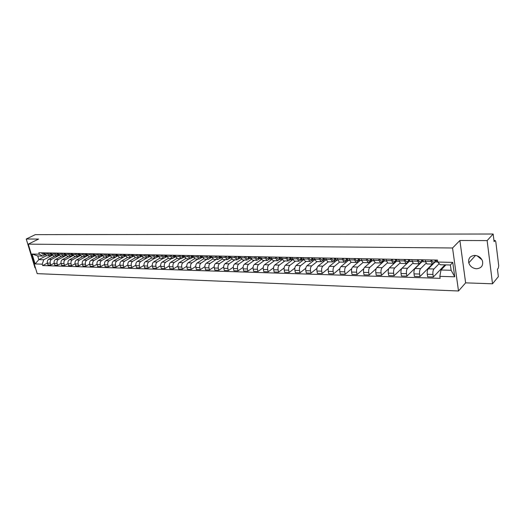 <?xml version="1.0" encoding="UTF-8"?>
<svg xmlns="http://www.w3.org/2000/svg" width="525" height="525" viewBox="0 0 525 525"><rect width="100%" height="100%" fill="white"/><g stroke="black" fill="none" stroke-linecap="round" stroke-linejoin="round"><path stroke-width="0.79" d="M481.95 259.783L477.061 255.793M474.771 255.412C470.105 255.905 468.11 258.385 468.786 262.868C470.065 266.411 472.638 268.373 476.503 268.754C481.346 268.268 483.335 265.683 482.475 260.997C481.084 257.585 478.511 255.721 474.771 255.412M492.522 283.795L487.134 240.594L493.159 234.012L35.293 234.649L26.25 239.019L38.62 239.059L28.265 244.138L37.196 273.643L458.502 290.988L465.629 282.857L492.522 283.795L498.356 276.623L497.444 269.187L498.343 268.104L498.717 265.729L495.797 241.697L495.213 240.516L493.966 240.634M26.25 239.019L34.978 267.822L35.438 267.842M487.134 240.594L459.9 240.502L452.55 247.984L28.265 244.138M493.159 234.012L494.091 241.657L495.003 240.634M55.053 255.97L48.72 259.271C47.486 260.111 47.047 261.391 47.414 263.117L47.952 264.928L50.813 265.02L50.269 263.202C49.908 261.47 50.341 260.183 51.575 259.343L59.043 255.432M51.863 254.927L49.652 255.852L47.539 253.982L44.678 253.929L46.791 255.793L49.547 255.852M44.678 253.929L44.362 252.866M54.173 263.235L50.813 265.02M47.539 253.982L47.224 252.919M61.825 256.115L55.499 259.442C54.272 260.288 53.832 261.575 54.2 263.314L54.738 265.145L57.638 265.23L57.1 263.399C56.733 261.653 57.172 260.361 58.4 259.514L65.979 255.518M51.155 252.991L51.47 254.061L53.576 255.938L56.378 255.997M61.051 263.406L57.638 265.23M58.734 255.038L56.477 255.997L54.37 254.113L54.055 253.043M68.703 256.259L62.383 259.619C61.156 260.466 60.723 261.765 61.084 263.517L61.622 265.355L64.562 265.453L64.024 263.603C63.663 261.85 64.096 260.544 65.33 259.691L73.014 255.59M58.045 253.116L58.36 254.192L60.467 256.088L63.308 256.147M68.033 263.576L64.562 265.453M65.71 255.157L63.407 256.147L61.3 254.251L60.985 253.168M75.679 256.41L69.372 259.796C68.138 260.649 67.705 261.955 68.073 263.727L68.604 265.578L71.59 265.67L71.059 263.812C70.698 262.041 71.131 260.728 72.358 259.868L80.161 255.668M65.034 253.247L65.349 254.33L67.456 256.233L70.337 256.298M75.114 263.753L71.59 265.67M72.791 255.275L70.442 256.298L68.342 254.389L68.027 253.299M82.76 256.561L76.46 259.973C75.233 260.833 74.799 262.152 75.16 263.931L75.698 265.801L78.73 265.893L78.192 264.022C77.831 262.238 78.264 260.912 79.492 260.046L87.419 255.741M72.135 253.378L72.45 254.468L74.55 256.39L77.477 256.449M82.307 263.924L78.73 265.893M79.977 255.386L77.582 256.456L75.482 254.527L75.167 253.431M89.946 256.718L83.659 260.151C82.432 261.023 81.998 262.349 82.359 264.141L82.897 266.024L85.975 266.123L85.437 264.233C85.076 262.434 85.509 261.102 86.737 260.229L94.789 255.806M79.341 253.509L79.649 254.612L81.749 256.541L84.728 256.607M89.604 264.101L85.975 266.123M87.275 255.504L84.827 256.607L82.733 254.671L82.418 253.562M97.237 256.876L90.963 260.334C89.742 261.214 89.309 262.553 89.67 264.357L90.202 266.254L93.325 266.352L92.794 264.449C92.433 262.638 92.866 261.293 94.087 260.413L102.283 255.872M86.658 253.641L86.966 254.75L89.06 256.699L92.085 256.764M97.02 264.278L93.325 266.352M94.684 255.623L92.183 256.764L90.097 254.815L89.782 253.7M104.639 257.033L98.385 260.525C97.164 261.404 96.731 262.756 97.092 264.574L97.617 266.483L100.793 266.582L100.262 264.672C99.907 262.841 100.334 261.489 101.555 260.603L109.889 255.938M94.087 253.778L94.395 254.894L96.482 256.856L99.553 256.922M104.547 264.456L100.793 266.582M102.211 255.741L99.658 256.928L97.571 254.96L97.263 253.838M112.16 257.197L105.912 260.715C104.698 261.601 104.265 262.966 104.626 264.797L105.151 266.72L108.373 266.818L107.848 264.889C107.487 263.051 107.92 261.686 109.134 260.794L117.62 255.99M101.627 253.916L101.935 255.045L104.022 257.02L107.139 257.086M112.193 264.633L108.373 266.818M109.85 255.865L107.244 257.092L105.164 255.104L104.856 253.975M119.792 257.362L113.564 260.905C112.35 261.804 111.917 263.176 112.278 265.02L112.803 266.963L116.078 267.061L115.546 265.118C115.192 263.261 115.625 261.89 116.839 260.991L123.152 257.375M109.285 254.061L109.6 255.189L111.674 257.184L114.844 257.25M119.956 264.81L116.078 267.061M117.613 255.983L114.949 257.257L112.875 255.255L112.567 254.12M127.542 257.526L121.334 261.102C120.12 262.008 119.693 263.386 120.048 265.25L120.573 267.205L123.9 267.304L123.375 265.348C123.021 263.478 123.447 262.093 124.655 261.188L130.876 257.585M117.068 254.198L117.377 255.347L119.451 257.348L122.673 257.421M127.844 264.994L123.9 267.304M125.495 256.102L122.778 257.421L120.704 255.406L120.402 254.264M135.417 257.696L129.222 261.299C128.015 262.211 127.588 263.603 127.943 265.479L128.468 267.448L131.841 267.553L131.322 265.578C130.968 263.701 131.394 262.297 132.602 261.384L138.784 257.768L136.749 255.721L136.447 254.553M124.976 254.343L125.285 255.498L127.345 257.519L130.627 257.591M135.857 265.178L131.841 267.553M133.507 256.22L130.725 257.591L128.664 255.563L128.356 254.408M143.41 257.867L137.242 261.502C136.034 262.421 135.607 263.826 135.962 265.716L136.487 267.697L139.912 267.809L139.394 265.821C139.04 263.918 139.466 262.513 140.674 261.588L146.829 257.939M133.009 254.494L133.311 255.655L135.371 257.69L138.705 257.762M144.001 265.355L139.912 267.809M141.652 256.338L138.803 257.768M151.554 258.024L145.386 261.706C144.185 262.631 143.758 264.049 144.112 265.958L144.631 267.953L148.116 268.065L147.597 266.057C147.249 264.147 147.676 262.723 148.87 261.791L155.013 258.116M141.166 254.645L141.474 255.813L143.522 257.867L146.908 257.939M152.276 265.538L148.116 268.065M149.92 256.463L147.013 257.946L144.966 255.885L144.664 254.704M159.849 258.182L153.661 261.916C152.467 262.848 152.047 264.278 152.394 266.201L152.913 268.216L156.45 268.327L155.938 266.306C155.59 264.377 156.01 262.94 157.205 262.001L163.321 258.293M149.461 254.796L149.763 255.977L151.81 258.044L155.256 258.123M160.683 265.722L156.45 268.327M158.333 256.581L155.354 258.123L153.313 256.043L153.011 254.861M168.289 258.326L162.074 262.126C160.886 263.071 160.46 264.508 160.808 266.444L161.326 268.478L164.922 268.59L164.41 266.549C164.062 264.607 164.489 263.163 165.677 262.218L171.767 258.477M157.894 254.947L158.196 256.141L160.23 258.228L163.734 258.3M169.234 265.906L164.922 268.59M165.309 255.084L166.871 256.679L163.833 258.307L161.805 256.213L161.503 255.012M176.879 258.471L170.625 262.342C169.437 263.294 169.017 264.744 169.365 266.7L169.877 268.748L173.539 268.859L173.027 266.805C172.679 264.843 173.099 263.386 174.287 262.434L180.351 258.661M166.464 255.104L166.76 256.305L168.787 258.412L172.351 258.484M177.929 266.083L173.539 268.859M175.507 256.85L172.449 258.49L170.428 256.377L170.133 255.176M185.62 258.608L179.314 262.559C178.132 263.517 177.719 264.981 178.06 266.949L178.572 269.017L182.293 269.135L181.781 267.061C181.44 265.086 181.86 263.616 183.035 262.651L189.072 258.845M175.173 255.268L175.475 256.476L177.489 258.595L181.112 258.674M186.769 266.267L182.293 269.135M184.255 257.027L181.21 258.674L179.202 256.548L178.907 255.334M194.512 258.733L188.153 262.782C186.979 263.747 186.559 265.223 186.9 267.212L187.405 269.292L191.192 269.41L190.687 267.323C190.345 265.328 190.765 263.852 191.933 262.881L197.938 259.035M184.032 255.426L184.327 256.646L186.336 258.786L190.024 258.864M195.759 266.451L191.192 269.41M193.154 257.204L190.122 258.871L188.121 256.725L187.825 255.498M203.569 258.858L197.137 263.012C195.969 263.983 195.556 265.473 195.891 267.474L196.396 269.574L200.242 269.692L199.743 267.586C199.402 265.578 199.822 264.088 200.983 263.104L206.955 259.232M193.043 255.596L193.338 256.823L195.326 258.983L199.08 259.061M204.901 266.628L200.242 269.692M202.197 257.381L199.178 259.061L197.19 256.902L196.901 255.662M212.782 258.976L206.279 263.242C205.111 264.226 204.698 265.722 205.039 267.743L205.537 269.863L209.449 269.981L208.95 267.862C208.615 265.834 209.029 264.324 210.19 263.34L216.123 259.429M202.204 255.76L202.499 257.001L204.481 259.173L208.3 259.258M214.2 266.812L209.449 269.981M211.391 257.565L208.399 259.258L206.417 257.079L206.128 255.832M222.16 259.094L215.572 263.471C214.417 264.469 214.003 265.978 214.338 268.019L214.837 270.152L218.813 270.277L218.321 268.137C217.987 266.09 218.4 264.567 219.548 263.57L225.448 259.626M211.523 255.931L211.818 257.184L213.787 259.376L217.672 259.462M223.663 266.989L218.813 270.277M219.614 256.082L220.749 257.749L221.406 257.762L217.77 259.462L215.808 257.263L215.519 256.01M231.715 259.199L225.028 263.707C223.88 264.712 223.466 266.241 223.801 268.295L224.293 270.447L228.342 270.572L227.85 268.413C227.522 266.352 227.929 264.817 229.077 263.812L234.938 259.829M221.005 256.108L221.294 257.368L223.25 259.58L227.213 259.665M233.297 267.159L228.342 270.572M230.272 257.939L227.305 259.665L225.356 257.447L225.067 256.18M241.434 259.298L234.642 263.95C233.507 264.967 233.1 266.503 233.428 268.577L233.914 270.749L238.035 270.88L237.549 268.702C237.221 266.621 237.628 265.072 238.763 264.055L244.584 260.039M230.652 256.285L230.941 257.558L232.883 259.783L236.913 259.875M243.095 267.337L238.035 270.88M250.963 258.661L251.153 259.514M239.964 258.123L237.011 259.875L235.075 257.637L234.787 256.358M251.337 259.383L244.433 264.2C243.298 265.223 242.898 266.779 243.219 268.866L243.705 271.058L247.905 271.189L247.419 268.99C247.098 266.89 247.498 265.328 248.627 264.305L254.402 260.249M240.476 256.463L240.758 257.749L242.688 259.993L246.789 260.085M253.076 267.501L247.905 271.189M260.669 258.543L260.938 259.809M249.841 258.3L246.888 260.085L244.965 257.834L244.683 256.541M261.424 259.468L254.395 264.449C253.273 265.479 252.873 267.048 253.194 269.161L253.673 271.366L257.946 271.504L257.467 269.286C257.145 267.166 257.545 265.591 258.661 264.554L264.397 260.459M250.471 256.646L250.753 257.946L252.663 260.21L256.843 260.302M263.235 267.665L257.946 271.504M270.605 258.74L270.893 260.118M259.895 258.484L256.942 260.302L255.032 258.024L254.75 256.725M271.694 259.54L264.534 264.705C263.419 265.748 263.025 267.33 263.34 269.456L263.819 271.688L268.163 271.819L267.691 269.581C267.376 267.448 267.77 265.86 268.879 264.817L274.568 260.682M260.643 256.837L260.925 258.142L262.822 260.426L267.081 260.518M273.577 267.822L268.163 271.819M280.711 258.904L281.026 260.433M268.242 256.974L269.332 258.713L270.139 258.654L267.173 260.525L265.283 258.228L265.007 256.915M282.161 259.599L274.857 264.967C273.755 266.017 273.361 267.612 273.676 269.758L274.148 272.009L278.572 272.147L278.106 269.889C277.791 267.737 278.184 266.129 279.287 265.079L284.918 260.905M271.005 257.027L271.281 258.346L273.158 260.649L277.502 260.741M284.117 267.973L278.572 272.147M291.014 259.147L291.342 260.754M280.527 258.864L277.594 260.748L275.717 258.431L275.441 257.106M292.825 259.645L285.37 265.23C284.274 266.287 283.887 267.901 284.196 270.067L284.662 272.337L289.17 272.475L288.704 270.198C288.396 268.026 288.783 266.405 289.879 265.342L295.457 261.128M281.558 257.217L281.827 258.549L283.69 260.879L288.107 260.971M294.853 268.118L289.17 272.475M301.534 259.56L301.842 261.096M291.099 259.081L288.199 260.971L286.348 258.635L286.079 257.303M303.699 259.678L296.074 265.499C294.991 266.569 294.604 268.196 294.912 270.382L295.372 272.672L299.965 272.816L299.506 270.519C299.197 268.321 299.585 266.687 300.668 265.617L306.187 261.358M292.3 257.414L292.569 258.759L294.413 261.109L298.915 261.201M305.793 268.255L299.965 272.816M312.244 259.987L312.526 261.45M301.868 259.304L299.007 261.207L297.176 258.851L296.907 257.499M314.783 259.691L306.981 265.775C305.904 266.858 305.524 268.498 305.826 270.703L306.278 273.013L310.957 273.158L310.505 270.841C310.203 268.629 310.583 266.976 311.653 265.893L317.12 261.594M303.247 257.618L303.516 258.969L305.333 261.338L309.927 261.437M316.942 268.38L310.957 273.158M323.151 260.439L323.413 261.811M312.834 259.534L310.019 261.443L308.201 259.061L307.939 257.703M325.894 259.836L318.091 266.05C317.028 267.146 316.647 268.807 316.942 271.031L317.395 273.361L322.16 273.512L321.713 271.169C321.412 268.938 321.792 267.271 322.849 266.175L328.25 261.831M314.396 257.821L314.659 259.192L316.463 261.581L321.142 261.68M328.315 268.485L322.16 273.512M334.261 260.918L334.55 262.146M324.01 259.763L321.234 261.68L319.443 259.284L319.18 257.906M337.116 260.059L329.405 266.339C328.355 267.442 327.981 269.115 328.276 271.359L328.716 273.715L333.572 273.866L333.132 271.504C332.837 269.246 333.217 267.566 334.261 266.457L339.59 262.073M325.762 258.031L326.025 259.409L327.803 261.824L332.574 261.923M339.911 268.577L333.572 273.866M345.575 261.417L346.021 262.395M335.39 260L332.66 261.929L330.894 259.507L330.638 258.116M348.554 260.288L340.942 266.628C339.905 267.743 339.531 269.43 339.819 271.701L340.259 274.076L345.207 274.234L344.774 271.845C344.485 269.568 344.853 267.868 345.883 266.752L351.153 262.323M337.345 258.241L337.601 259.639L339.353 262.073L344.229 262.172M351.743 268.642L345.207 274.234M357.098 261.942L357.223 262.638L357.709 262.651M346.992 260.243L344.315 262.178L342.569 259.731L342.313 258.333M360.202 260.518L352.695 266.923C351.671 268.052 351.304 269.758 351.592 272.048L352.019 274.444L357.066 274.601L356.639 272.193C356.357 269.896 356.718 268.183 357.735 267.048L362.946 262.566M349.158 258.457L349.407 259.868L351.133 262.323L356.101 262.428M363.832 268.682L357.066 274.601M368.845 262.493L369.62 262.907M359.743 260.4L358.798 260.485L356.186 262.434L354.473 259.967L354.217 258.549M372.107 260.728L364.678 267.225C363.674 268.36 363.307 270.086 363.589 272.396L364.015 274.818L369.16 274.982L368.74 272.547C368.458 270.231 368.819 268.498 369.823 267.356L375.014 262.769M361.193 258.681L361.443 260.098L363.142 262.579L368.215 262.69M376.182 268.669L369.16 274.982M380.796 262.94L381.767 263.169M370.86 260.728L368.104 260.676L370.893 260.728L368.294 262.69L366.608 260.203L366.358 258.772M384.307 260.886L376.898 267.533C375.907 268.682 375.552 270.421 375.828 272.757L376.241 275.205L381.485 275.369L381.078 272.915C380.802 270.565 381.157 268.82 382.141 267.665L387.345 262.94M373.472 258.904L373.715 260.341L375.388 262.841L380.566 262.953M388.835 268.583L381.485 275.369M392.943 263.222L394.144 263.438M383.191 260.978L380.645 262.959L378.984 260.446L378.742 259.002M396.605 261.168L389.36 267.848C388.388 269.01 388.034 270.769 388.303 273.125L388.71 275.592L394.065 275.763L393.658 273.282C393.389 270.913 393.743 269.148 394.708 267.98L399.952 263.091M385.993 259.133L386.236 260.584L387.883 263.11L393.159 263.228M405.32 263.484L406.777 263.707L394.065 275.763M395.738 261.227L393.238 263.228L391.604 260.689L391.368 259.232M409.139 261.463L402.078 268.163C401.113 269.338 400.765 271.117 401.034 273.499L401.435 275.993L406.888 276.163L406.494 273.656C406.232 271.267 406.58 269.483 407.531 268.301L412.827 263.215M398.77 259.37L399.007 260.833L400.621 263.386L406.009 263.504M419.363 263.983L406.888 276.163M417.946 263.76L419.652 263.99M408.542 261.476L406.087 263.504L404.486 260.938L404.257 259.468M421.949 261.745L415.045 268.492C414.1 269.679 413.759 271.471 414.022 273.879L414.409 276.399L419.98 276.57L419.593 274.043C419.337 271.628 419.678 269.824 420.61 268.636L425.978 263.314M411.81 259.606L412.04 261.089L413.621 263.662L419.127 263.78M432.206 264.259L419.98 276.57M430.815 264.036L432.797 264.272M421.608 261.739L419.199 263.786L417.631 261.194L417.408 259.711M435.041 262.001L428.282 268.826C427.357 270.027 427.022 271.838 427.271 274.267L427.652 276.813L433.342 276.99L432.961 274.437C432.712 271.996 433.046 270.172 433.958 268.971L439.189 263.629M425.112 259.855L425.342 261.345L426.891 263.95L432.508 264.068M444.997 264.863L433.342 276.99M434.943 262.001L432.587 264.068L431.051 261.457L430.828 259.96M46.364 255.741L38.843 259.626L43.746 259.75L52.218 255.353M45.091 254.809L42.643 256.069L37.748 255.964L38.843 259.626L35.096 263.95L32.097 254.028L39.237 254.172L42.643 256.069M445.896 264.882L440.98 270.007L451.133 270.27L450.391 264.981L440.226 264.757L437.771 262.087L437.483 260.078L38.817 252.761L39.237 254.172M437.771 262.054L452.74 262.388L454.748 276.813L439.838 276.36L440.98 270.007M43.746 259.75L42.236 264.167L42.65 265.558L440.127 278.342L439.838 276.36M42.236 264.167L35.096 263.95M458.502 290.988L452.55 247.984M465.629 282.857L459.9 240.502M47.401 263.064L42.65 265.558M32.097 254.028L37.748 255.964M451.133 270.27L454.748 276.813M450.391 264.981L452.74 262.388M44.796 254.251L43.693 252.853M44.645 254.225L42.958 252.84M44.093 254.244L42.643 254.218L41.416 252.814M51.581 254.389L50.459 252.978M51.411 254.356L49.718 252.965M50.846 254.376L49.376 254.349L48.149 252.938M58.472 254.527L57.323 253.102M57.383 253.45L57.225 253.102M58.268 254.494L56.569 253.089M57.697 254.513L56.201 254.487L54.981 253.063M65.468 254.671L64.293 253.234M64.358 253.608L64.181 253.227M65.231 254.632L63.525 253.221M64.654 254.651L63.131 254.625L61.911 253.188M72.562 254.809L71.361 253.358M71.433 253.759L71.243 253.358M72.299 254.769L71.807 254.796L70.586 253.345M71.715 254.789L70.166 254.763L68.946 253.319M79.761 254.953L78.54 253.496M78.619 253.91L78.409 253.49M79.478 254.914L78.973 254.94L77.752 253.477M78.875 254.933L77.306 254.901L76.092 253.45M87.045 255.098L85.831 253.627M85.91 254.067L85.68 253.621M86.756 255.052L86.244 255.078L85.03 253.614M86.153 255.078L84.558 255.045L83.344 253.582M94.441 255.242L93.227 253.765M93.319 254.225L93.069 253.759M94.152 255.202L93.627 255.229L92.42 253.746M93.535 255.222L91.914 255.196L90.7 253.719M101.948 255.393L100.741 253.903M100.833 254.382L100.57 253.897M101.666 255.347L101.128 255.38L99.921 253.883M101.036 255.373L99.389 255.34L98.175 253.851M109.581 255.544L108.373 254.041M108.445 254.527L108.183 254.034M109.292 255.498L108.741 255.531L107.54 254.028M108.649 255.524L106.975 255.491L105.768 253.995M117.324 255.701L116.123 254.185M116.228 254.704L115.92 254.179M117.036 255.649L116.478 255.682L115.277 254.166M116.386 255.675L114.68 255.649L113.479 254.133M125.199 255.852L123.998 254.33M124.103 254.861L123.782 254.323M124.904 255.806L124.333 255.839L123.132 254.31M124.241 255.832L122.509 255.8L121.308 254.277M133.192 256.01L131.998 254.474M132.103 255.025L131.762 254.468M132.897 255.964L132.313 255.997L131.119 254.461M132.221 255.99L130.463 255.957L129.268 254.422M141.317 256.174L140.129 254.625M140.234 255.189L139.873 254.618M141.015 256.121L140.424 256.154L139.237 254.605M140.333 256.154L138.541 256.121L137.353 254.573M149.572 256.338L148.385 254.776M148.496 255.353L148.116 254.769M149.271 256.285L148.667 256.318L147.479 254.756M148.575 256.318L146.751 256.279L145.563 254.723M157.959 256.502L156.778 254.927M156.896 255.524L156.496 254.92M157.657 256.449L157.041 256.489L155.859 254.914M156.949 256.482L155.092 256.449L153.91 254.874M165.428 255.695L165.007 255.078M166.182 256.62L165.552 256.653L164.377 255.071M165.46 256.653L163.577 256.613L162.396 255.032M175.153 256.843L175.586 256.856L173.985 255.242M174.103 255.865L173.663 255.242M174.851 256.791L174.202 256.83L173.033 255.229M174.116 256.823L172.193 256.784L171.025 255.189M183.967 257.02L184.439 257.027L182.805 255.406M182.923 256.036L182.464 255.399M183.658 256.961L183.002 257.001L181.84 255.386M182.91 257.001L180.961 256.961L179.793 255.353M193.443 257.204L192.931 257.197L191.776 255.57M191.894 256.207L191.415 255.563M192.623 257.138L191.947 257.178L190.792 255.55M191.861 257.178L189.873 257.138L188.711 255.518M202.046 257.381L202.604 257.388L202.046 257.381L200.898 255.741M201.009 256.384L200.517 255.734M201.731 257.316L201.049 257.362L199.894 255.721M200.957 257.355L198.936 257.316L197.781 255.682M211.319 257.565L211.923 257.578L211.319 257.565L210.177 255.911M210.262 256.561L209.77 255.898M211.004 257.499L210.302 257.545L209.153 255.892M210.21 257.539L208.149 257.499L207.007 255.852M219.68 256.738L219.188 256.075M220.428 257.683L219.713 257.729L218.577 256.062M219.627 257.729L217.527 257.69L216.392 256.023M231.046 257.952L230.344 257.939L229.215 256.259M229.254 256.915L228.769 256.252M230.022 257.867L229.294 257.919L228.165 256.239M229.202 257.919L227.069 257.873L225.934 256.2M240.109 258.136L240.863 258.149L240.109 258.136L238.993 256.436M239.006 257.099L238.521 256.43M238.718 256.928L239.052 256.902M239.787 258.064L239.039 258.116L237.917 256.417M238.954 258.11L236.775 258.07L235.653 256.377M250.051 258.333L250.858 258.346L250.051 258.333L248.935 256.62M248.922 257.289L248.443 256.613M248.64 257.106L249.001 257.086M249.723 258.254L248.955 258.313L247.846 256.6M248.87 258.307L246.652 258.267L245.536 256.554M260.164 258.53L261.03 258.549L260.164 258.53L259.061 256.804M259.022 257.48L258.549 256.797M258.733 257.296L259.127 257.263M259.836 258.451L259.055 258.51L257.952 256.784M258.969 258.51L256.705 258.464L255.603 256.745M270.46 258.74L271.386 258.753L270.46 258.74L269.371 256.994M269.299 257.677L268.833 256.988M269.01 257.48L269.43 257.447M269.246 258.713L266.943 258.668L265.847 256.928M280.947 258.943L281.932 258.963L280.947 258.943L279.871 257.184M279.766 257.873L279.3 257.178M279.477 257.67L279.923 257.637M280.619 258.858L279.799 258.923L278.716 257.165M279.713 258.917L277.364 258.877L276.281 257.119M292.668 259.173L291.631 259.16L290.561 257.381M290.423 258.077L289.964 257.375M290.135 257.867L290.614 257.827M291.296 259.068L290.456 259.133L289.387 257.362M290.377 259.133L287.982 259.088L286.906 257.316M302.512 259.376L303.614 259.396L302.512 259.376L301.455 257.585M301.284 258.28L300.825 257.572M300.989 258.064L301.501 258.024M302.177 259.278L301.311 259.35L300.254 257.558M301.232 259.343L298.791 259.298L297.728 257.512M313.589 259.593L314.764 259.619L313.589 259.593L312.546 257.788M312.342 258.49L311.896 257.775M312.053 258.261L312.592 258.221M313.254 259.494L312.375 259.567L311.325 257.762M309.803 259.521L312.322 259.567L309.803 259.521L308.752 257.716M324.883 259.816L326.123 259.842L324.883 259.816L323.853 257.992M323.617 258.707L323.17 257.985M323.321 258.464L323.899 258.418M324.548 259.717L323.643 259.79L322.613 257.972M323.564 259.79L321.024 259.744L319.988 257.926M336.394 260.046L337.7 260.072L336.394 260.046L335.377 258.208M335.101 258.923L334.661 258.195M334.806 258.674L335.416 258.622M336.053 259.941L335.127 260.019L334.11 258.182M335.048 260.019L332.456 259.967L331.433 258.136M348.121 260.282L349.499 260.308L348.121 260.282L347.117 258.418M346.808 259.147L346.375 258.405M346.854 259.147L347.215 259.114M346.513 258.884L347.156 258.825M347.786 260.17L346.835 260.256L345.831 258.398M346.756 260.249L344.111 260.197L343.101 258.346M360.084 260.518L361.535 260.544L360.084 260.518L359.093 258.641M358.739 259.37L358.312 258.628M358.792 259.37L359.185 259.337M358.444 259.101L359.133 259.035M358.798 260.485L357.774 258.615M355.996 260.433L358.719 260.492L355.996 260.433L354.998 258.569M372.277 260.761L373.807 260.787L372.277 260.761L371.306 258.864M370.913 259.599L370.492 258.851M370.958 259.599L371.392 259.56M370.617 259.317L371.339 259.252M371.936 260.636L370.939 260.735L369.961 258.838M368.104 260.676L367.126 258.786M384.713 261.004L386.321 261.037L384.713 261.004L383.755 259.094M383.322 259.836L382.909 259.081M383.368 259.836L383.841 259.79M383.027 259.54L383.788 259.462M384.372 260.879L383.348 260.978L382.39 259.068M383.27 260.971L380.461 260.918L379.496 259.015M397.399 261.26L399.092 261.293L397.399 261.26L396.46 259.324M395.981 260.078L395.574 259.311M396.027 260.078L396.546 260.026M395.686 259.763L396.487 259.685M397.058 261.122L396.008 261.227L395.062 259.304M395.929 261.227L393.061 261.168L392.116 259.245M410.347 261.516L412.125 261.548L410.347 261.516L409.421 259.567M408.896 260.321L408.502 259.547M408.942 260.321L409.5 260.262M408.601 259.993L409.447 259.901M409.999 261.371L408.923 261.483L407.997 259.54M408.85 261.483L405.917 261.424L404.992 259.481M423.55 261.778L425.421 261.811L423.55 261.778L422.651 259.809M422.08 260.571L421.687 259.79M422.126 260.571L422.73 260.505M421.785 260.223L422.671 260.124M423.209 261.627L422.1 261.745L421.194 259.783M422.028 261.745L419.035 261.686L418.13 259.724M437.036 262.041L436.157 260.052M435.533 260.827L435.153 260.039M435.573 260.827L436.229 260.754M435.238 260.459L436.177 260.354M436.695 261.883L435.553 262.014L434.667 260.026M435.481 262.008L432.423 261.949L431.537 259.973M433.958 268.971L428.282 268.826M420.61 268.636L415.045 268.492M407.531 268.301L402.078 268.163M394.708 267.98L389.36 267.848M382.141 267.665L376.898 267.533M369.823 267.356L364.678 267.225M357.735 267.048L352.695 266.923M345.883 266.752L340.942 266.628M334.261 266.457L329.405 266.339M322.849 266.175L318.091 266.05M311.653 265.893L306.981 265.775M300.668 265.617L296.074 265.499M289.879 265.342L285.37 265.23M279.287 265.079L274.857 264.967M268.879 264.817L264.534 264.705M258.661 264.554L254.395 264.449M248.627 264.305L244.433 264.2M238.763 264.055L234.642 263.95M229.077 263.812L225.028 263.707M219.548 263.57L215.572 263.471M210.19 263.34L206.279 263.242M200.983 263.104L197.137 263.012M191.933 262.881L188.153 262.782M183.035 262.651L179.314 262.559M174.287 262.434L170.625 262.342M165.677 262.218L162.074 262.126M157.205 262.001L153.661 261.916M148.87 261.791L145.386 261.706M140.674 261.588L137.242 261.502M132.602 261.384L129.222 261.299M124.655 261.188L121.334 261.102M116.839 260.991L113.564 260.905M109.134 260.794L105.912 260.715M101.555 260.603L98.385 260.525M94.087 260.413L90.963 260.334M86.737 260.229L83.659 260.151M79.492 260.046L76.46 259.973M72.358 259.868L69.372 259.796M65.33 259.691L62.383 259.619M58.4 259.514L55.499 259.442M51.575 259.343L48.72 259.271M417.631 261.194L412.04 261.089M404.486 260.938L399.007 260.833M391.604 260.689L386.236 260.584M378.984 260.446L373.715 260.341M366.608 260.203L361.443 260.098M354.473 259.967L349.407 259.868M342.569 259.731L337.601 259.639M330.894 259.507L326.025 259.409M319.443 259.284L314.659 259.192M308.201 259.061L303.516 258.969M297.176 258.851L292.569 258.759M286.348 258.635L281.827 258.549M275.717 258.431L271.281 258.346M265.283 258.228L260.925 258.142M255.032 258.024L250.753 257.946M244.965 257.834L240.758 257.749M235.075 257.637L230.941 257.558M225.356 257.447L221.294 257.368M215.808 257.263L211.818 257.184M206.417 257.079L202.499 257.001M197.19 256.902L193.338 256.823M188.121 256.725L184.327 256.646M179.202 256.548L175.475 256.476M170.428 256.377L166.76 256.305M161.805 256.213L158.196 256.141M153.313 256.043L149.763 255.977M144.966 255.885L141.474 255.813M136.749 255.721L133.311 255.655M128.664 255.563L125.285 255.498M120.704 255.406L117.377 255.347M112.875 255.255L109.6 255.189M105.164 255.104L101.935 255.045M97.571 254.96L94.395 254.894M90.097 254.815L86.966 254.75M82.733 254.671L79.649 254.612M75.482 254.527L72.45 254.468M68.342 254.389L65.349 254.33M61.3 254.251L58.36 254.192M54.37 254.113L51.47 254.061M431.051 261.457L425.342 261.345M419.593 274.043L414.022 273.879M406.494 273.656L401.034 273.499M393.658 273.282L388.303 273.125M381.078 272.915L375.828 272.757M368.74 272.547L363.589 272.396M356.639 272.193L351.592 272.048M344.774 271.845L339.819 271.701M333.132 271.504L328.276 271.359M321.713 271.169L316.942 271.031M310.505 270.841L305.826 270.703M299.506 270.519L294.912 270.382M288.704 270.198L284.196 270.067M278.106 269.889L273.676 269.758M267.691 269.581L263.34 269.456M257.467 269.286L253.194 269.161M247.419 268.99L243.219 268.866M237.549 268.702L233.428 268.577M227.85 268.413L223.801 268.295M218.321 268.137L214.338 268.019M208.95 267.862L205.039 267.743M199.743 267.586L195.891 267.474M190.687 267.323L186.9 267.212M181.781 267.061L178.06 266.949M173.027 266.805L169.365 266.7M164.41 266.549L160.808 266.444M155.938 266.306L152.394 266.201M147.597 266.057L144.112 265.958M139.394 265.821L135.962 265.716M131.322 265.578L127.943 265.479M123.375 265.348L120.048 265.25M115.546 265.118L112.278 265.02M107.848 264.889L104.626 264.797M100.262 264.672L97.092 264.574M92.794 264.449L89.67 264.357M85.437 264.233L82.359 264.141M78.192 264.022L75.16 263.931M71.059 263.812L68.073 263.727M64.024 263.603L61.084 263.517M57.1 263.399L54.2 263.314M50.269 263.202L47.414 263.117M432.961 274.437L427.271 274.267M468.786 262.868L475.525 255.465M493.946 240.509L495.213 240.516M42.643 254.218L44.133 254.244M49.376 254.349L50.886 254.382M56.201 254.487L57.737 254.513M63.131 254.625L64.693 254.651M70.166 254.763L71.748 254.796M77.306 254.901L78.914 254.933M84.558 255.045L86.185 255.078M91.914 255.196L93.575 255.229M99.389 255.34L101.069 255.373M106.975 255.491L108.688 255.524M114.68 255.649L116.419 255.682M122.509 255.8L124.281 255.839M130.463 255.957L132.261 255.997M138.541 256.121L140.372 256.154M146.751 256.279L148.608 256.318M155.092 256.449L156.982 256.482M166.484 256.673L166.871 256.679M163.577 256.613L165.5 256.653M172.193 256.784L174.149 256.823M180.961 256.961L182.949 257.001M192.931 257.197L193.449 257.211M189.873 257.138L191.894 257.178M198.936 257.316L200.99 257.362M208.149 257.499L210.249 257.545M217.527 257.69L219.66 257.729M230.344 257.939L231.052 257.952M227.069 257.873L229.241 257.919M236.775 258.07L238.987 258.11M246.652 258.267L248.902 258.307M256.705 258.464L259.002 258.51M266.943 258.668L269.279 258.713M277.364 258.877L279.746 258.923M291.631 259.16L292.674 259.179M287.982 259.088L290.41 259.133M298.791 259.298L301.265 259.35M321.024 259.744L323.597 259.79M332.456 259.967L335.081 260.019M344.111 260.197L346.789 260.249M380.461 260.918L383.303 260.978M393.061 261.168L395.962 261.227M405.917 261.424L408.877 261.483M419.035 261.686L422.061 261.745M432.423 261.949L435.507 262.014"/></g></svg>

